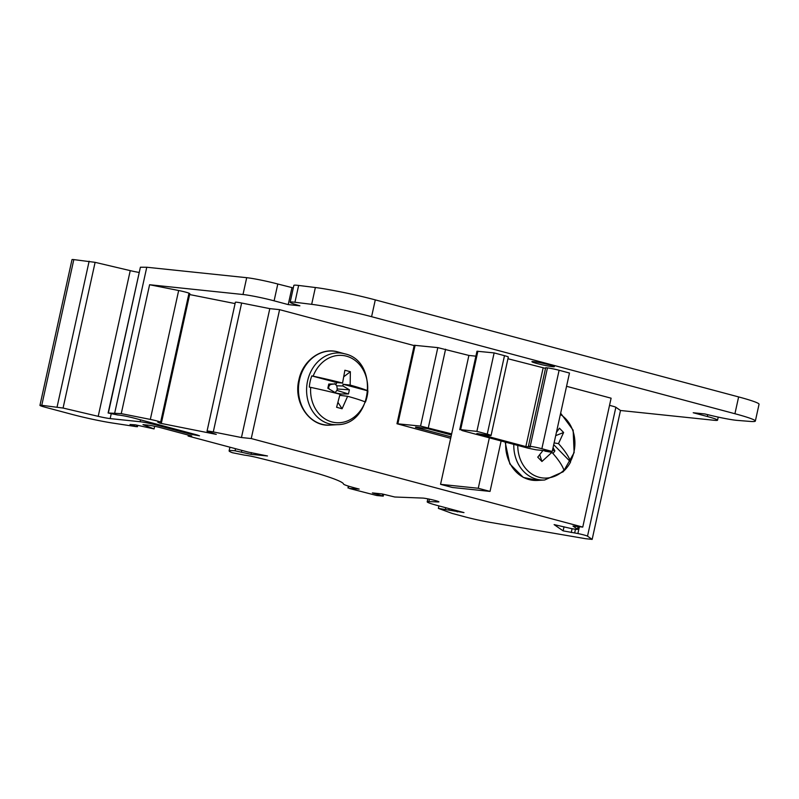 <?xml version="1.0" encoding="UTF-8"?>
<svg xmlns="http://www.w3.org/2000/svg" width="799" height="799" viewBox="0 0 799 799"><rect width="100%" height="100%" fill="white"/><g stroke="black" fill="none" stroke-linecap="round" stroke-linejoin="round"><path stroke-width="1.2" d="M207.041 431.16L235.375 302.262A8.629 0.609 -167.6 0 1 241.628 303.031L269.802 308.634L241.458 437.532L213.283 431.929A8.629 0.609 -167.6 0 0 207.041 431.16A8.629 0.609 -167.6 0 0 207.321 431.39L216.279 434.386L159.84 423.16L157.713 422.102L161.498 422.531L189.832 293.632L188.993 293.213A8.629 0.609 -167.6 0 0 178.666 290.516L149.593 284.734L243.006 294.511A23.011 1.628 12.4 0 1 274.107 300.824L288.229 304.599L299.885 305.817L295.92 304.619A23.011 1.628 12.4 0 1 290.167 302.222A23.011 1.628 12.4 0 1 294.941 302.262L311.67 304.329A46.022 3.266 12.4 0 1 371.585 316.694L734.93 413.732A46.022 3.266 12.4 0 1 755.355 421.043A46.022 3.266 12.4 0 1 750.071 421.413L737.307 420.394A23.011 1.628 12.4 0 1 710.501 415.34L704.858 413.962L693.212 412.743L707.335 416.519A23.011 1.628 12.4 0 1 717.552 420.174A23.011 1.628 12.4 0 1 713.906 420.264L620.493 410.496L615.859 407.27A8.629 0.609 -167.6 0 0 609.527 405.373M235.086 303.59L189.633 294.551M269.802 308.634L279.59 309.652L414.142 345.587M161.498 422.531L160.649 422.112A8.629 0.609 -167.6 0 0 150.322 419.415L121.258 413.632L108.115 412.993L117.833 415.021A11.536 0.819 12.4 0 1 134.632 418.267L196.944 434.906L199.5 435.825L190.781 434.257L155.695 424.888A11.506 0.819 -167.6 0 0 140.145 421.732L110.162 418.596A11.506 0.819 -167.6 0 1 98.207 416.339L63.071 408.049L41.768 405.313A11.506 0.819 -167.6 0 0 39.95 405.363A11.506 0.819 -167.6 0 0 45.054 407.19L72 414.381A34.517 2.447 -167.6 0 0 112.919 423.1L136.529 426.686L130.017 424.499L135.291 424.818L154.077 428.923L142.961 424.629L148.484 425.198A8.629 0.609 12.4 0 1 160.15 427.565L191.72 435.994L188.105 436.034L248.329 452.114L267.485 455.969L251.056 454.371L235.086 450.806A34.517 2.447 -167.6 0 0 229.113 450.876A34.517 2.447 -167.6 0 0 232.419 452.723L244.624 455.16A11.506 0.819 12.4 0 1 257.927 457.747A183.361 12.994 12.4 0 1 319.011 473.917A101.803 7.211 12.4 0 1 343.52 484.034A22.811 1.618 -167.6 0 0 353.647 487.61L359.17 489.088L349.263 488.429L376.689 495.51L383.24 496.139L372.394 492.913L382.202 493.942L394.796 497.008L422.691 498.077A8.629 0.609 12.4 0 1 432.189 499.774A8.629 0.609 12.4 0 1 438.921 501.872A8.629 0.609 12.4 0 1 438.281 501.962L428.883 501.602A23.011 1.628 -167.6 0 0 427.195 501.842A23.011 1.628 -167.6 0 0 437.413 505.497L463.989 512.598L438.361 508.384L452.174 513.427L465.358 516.943A23.011 1.628 -167.6 0 0 489.717 522.286L585.637 538.706L592.159 539.395L587.515 536.169A8.629 0.609 -167.6 0 0 577.897 533.542L563.125 530.866L554.116 524.603L570.446 528.369A8.629 0.609 -167.6 0 0 577.577 529.318A8.629 0.609 -167.6 0 0 577.477 529.188L572.973 526.062L582.761 527.09L611.105 398.192L566.561 386.297M552.558 366.671A11.506 0.819 12.4 0 1 537.018 363.515A11.506 0.819 12.4 0 1 531.904 361.687A11.506 0.819 12.4 0 1 543.32 363.355A11.506 0.819 12.4 0 1 554.376 366.621A11.506 0.819 12.4 0 1 552.558 366.671M475.884 356.164L468.893 355.435L437.812 347.625L414.212 345.278L396.963 423.74L450.676 438.311M459.725 429.692L476.973 351.23L494.132 352.908L504.489 355.675A8.629 0.609 12.4 0 1 508.314 357.043L491.065 435.505A8.629 0.609 12.4 0 1 489.707 435.535L476.883 433.507L525.852 446.591L530.346 447.06L528.429 446.172L530.206 446.351A8.629 0.609 12.4 0 1 541.862 448.718L552.219 451.485L535.979 449.787L528.199 448.209L462.271 430.601L460.633 429.662L476.883 431.37L487.24 434.137A8.629 0.609 12.4 0 1 491.065 435.505M507.944 358.741L545.527 368.379M528.429 446.172L545.677 367.71L547.455 367.9A8.629 0.609 12.4 0 1 559.11 370.267L569.477 373.033L552.219 451.485M334.761 383.63L336.779 385.797L337.248 388.993A5.174 4.375 -84 0 1 336.888 390.401L334.861 392.938M334.282 392.009L329.388 389.203L328.589 387.795A5.174 4.375 -84 0 1 328.938 386.386L329.208 385.797C330.317 385.048 328.719 384.359 335.171 383.979L336.209 383.989L336.779 382.571L342.561 383.061L344.888 370.237L350.362 371.725L343.78 376.748M328.938 386.386L328.779 384.029L336.209 383.989M328.589 387.795L327.84 388.194L328.779 384.029M329.388 389.203L327.84 388.194M336.779 382.571L311.79 375.9A34.756 29.343 -84 0 0 310.162 381.393A34.756 29.343 -84 0 0 309.323 387.106L310.681 387.375A54.412 3.855 -167.6 0 1 340.024 394.257L336.609 407.28L342.082 408.768L347.625 396.284L340.454 395.415L341.023 394.007L334.991 392.858M337.957 402.366L342.082 408.768M337.248 388.993L349.403 389.802L348.454 393.957L336.888 390.401M336.779 385.797L342.951 385.977L349.403 389.802M348.454 393.957L341.023 394.007M350.362 371.725L350.162 385.088L343.061 384.249L342.951 385.977M542.94 450.516L537.747 457.168L541.932 461.482L551.919 452.354L544.908 451.135M539.705 454.651L541.932 461.482M552.548 450.017L554.896 450.916L553.078 453.363M549.033 451.874L547.744 451.016M553.068 447.64L554.896 450.916M548.334 451.765L547.095 450.956M555.714 435.635L563.615 432.509L558.491 443.615L554.496 442.976M563.615 432.509L559.43 428.184L556.404 432.469M343.061 384.249L367.91 390.881A34.756 29.343 -84 0 1 365.443 402.087L365.153 401.927A54.412 3.855 -167.6 0 0 347.625 396.284M350.162 385.088A54.412 3.855 12.4 0 1 367.62 390.721L367.91 390.881M311.79 375.9L313.148 376.169A54.412 3.855 12.4 0 1 342.561 383.061M553.717 444.683L570.606 461.962A34.756 29.343 -84 0 1 564.084 470.751L563.974 470.162A54.412 16.729 -143.4 0 0 551.919 452.354M558.491 443.615A54.412 16.729 36.6 0 1 570.506 461.373L570.606 461.962M582.761 527.09L251.246 438.551L279.59 309.652M451.405 434.996L427.485 428.614L415.6 427.056M450.996 436.833L415.53 427.355M63.071 408.049L95.111 262.342L130.237 270.631A11.506 0.819 -167.6 0 0 139.026 272.429M438.361 508.384L438.911 505.897M457.238 511.889L457.467 510.861M251.056 454.371L251.455 452.594M188.105 436.034L188.314 435.095M154.077 428.923L154.656 426.267M95.111 262.342L73.808 259.605A11.506 0.819 -167.6 0 0 71.99 259.655L39.95 405.363M114.726 412.953L146.766 267.246L140.394 267.236L108.115 412.993M440.559 484.324L478.261 488.269L490.037 491.415L452.324 487.47L440.559 484.324L451.645 433.887L420.564 426.087L396.963 423.74M478.261 488.269L489.348 437.832M490.037 491.415L501.123 440.978M290.167 302.222L293.862 285.403A23.011 1.628 12.4 0 1 298.636 285.443L315.365 287.52A46.022 3.266 12.4 0 1 375.29 299.885L738.626 396.923A46.022 3.266 12.4 0 1 759.05 404.234L755.355 421.043M146.766 267.246L246.701 277.692A23.011 1.628 12.4 0 1 277.802 284.015L293.303 287.93M592.159 539.395L620.493 410.496M575.47 529.258L574.671 532.873M572.104 528.698L571.255 532.543M564.024 526.791L563.125 530.866M241.458 437.532L251.246 438.551M525.852 446.591L543.11 368.129M476.883 431.37L494.132 352.908M451.645 433.887L468.893 355.435M160.01 422.361L159.84 423.16M121.258 413.632L149.593 284.734M288.229 304.599L291.935 287.78M110.162 418.596L111.181 413.982M140.564 419.845L140.145 421.732M365.153 401.927A33.768 28.504 -84 0 1 331.915 421.942A33.768 28.504 -84 0 1 310.681 387.375M313.148 376.169A33.768 28.504 -84 0 1 346.376 356.154A33.768 28.504 -84 0 1 367.62 390.721M563.974 470.162A33.768 28.504 -84 0 1 533.792 475.165A33.768 28.504 -84 0 1 517.772 445.423M560.369 414.451A33.768 28.504 -84 0 1 570.506 461.373M307.575 380.963A35.945 30.352 -84 0 1 344.868 353.847C379.165 361.088 372.514 424.688 337.458 424.668A35.945 30.352 -84 0 1 307.575 380.963M560.638 413.193L573.153 430.202L574.131 452.634L563.265 471.75L544.658 479.999A35.945 30.352 -84 0 1 513.797 444.364M337.987 351.959A37.114 31.341 96 0 0 299.475 379.964A37.114 31.341 96 0 0 330.337 425.088C310.062 427.155 293.093 402.856 298.876 379.954C302.731 360.359 321.548 346.916 337.987 351.959L344.868 353.847M505.717 442.207A37.114 31.341 96 0 0 537.527 480.429L523.305 477.412L509.822 463.919L505.138 442.047M98.207 416.339L130.237 270.631M445.452 509.123L445.762 507.735M448.908 509.802L449.168 508.643M428.883 501.602L429.423 499.165M382.341 495.779L382.721 494.082M348.434 487.959L348.813 486.241M235.086 450.806L235.555 448.698M241.458 452.034L241.817 450.376M136.569 426.386L136.829 425.208M41.768 405.313L73.808 259.605M57.099 406.921L89.128 261.213M155.905 423.939L155.695 424.888M190.981 433.308L190.781 434.257M140.394 267.236L108.364 412.943M734.93 413.732L738.626 396.923M707.335 416.519L707.744 414.671M615.859 407.27L587.515 536.169M579.385 526.731L577.897 533.542M578.047 526.591L577.477 529.188M541.862 448.718L559.11 370.267M530.206 446.351L547.455 367.9M487.24 434.137L504.489 355.675M460.633 429.662L477.882 351.21M428.334 427.665L445.582 349.203M420.564 426.087L437.812 347.625M397.872 423.71L415.12 345.258M241.628 303.031L213.283 431.929M188.993 293.213L160.649 422.112M178.666 290.516L150.322 419.415M243.006 294.511L246.701 277.692M274.107 300.824L277.802 284.015M294.941 302.262L298.636 285.443M311.67 304.329L315.365 287.52M371.585 316.694L375.29 299.885M337.458 424.668L330.337 425.088M544.658 479.999L537.527 480.429M427.195 501.842L427.855 498.846M383.24 496.139L383.63 494.321M347.984 487.969L348.394 486.112M229.113 450.876L229.922 447.2M137.458 426.736L137.748 425.438M717.552 420.174L718.221 417.108M578.166 526.611L577.577 529.318"/></g></svg>
